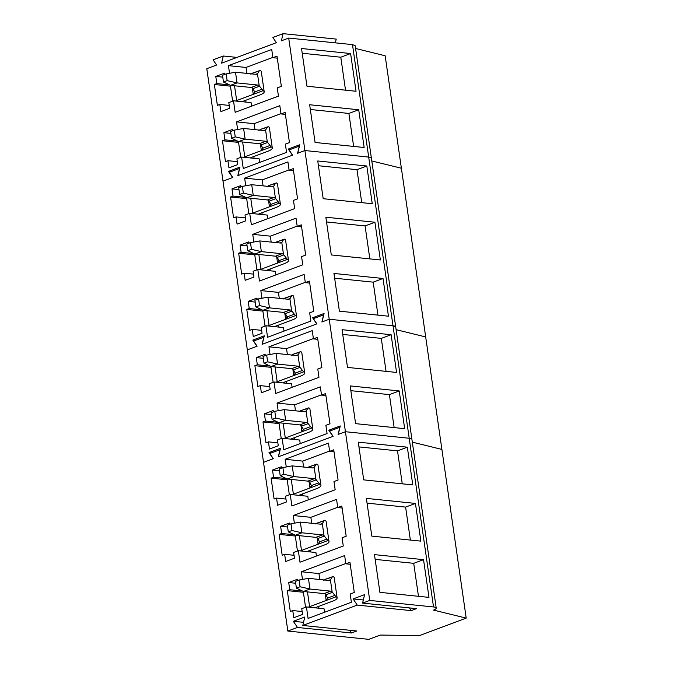 <?xml version="1.0" encoding="UTF-8"?>
<svg xmlns="http://www.w3.org/2000/svg" width="673" height="673" viewBox="0 0 673 673"><rect width="100%" height="100%" fill="white"/><g stroke="black" fill="none" stroke-linecap="round" stroke-linejoin="round"><path stroke-width="1.01" d="M245.981 102.094L245.721 100.285M242.305 101.724A3.508 0.816 171.8 0 1 243.205 101.228L259.795 95.028A15.193 3.55 171.8 0 0 264.203 91.764L261.284 71.523A15.193 3.55 171.8 0 0 260.157 70.429L259.122 71.035L257.49 73.862L256.152 74.341L235.5 72.221L237.039 82.905L230.486 85.362L251.147 87.473L257.692 85.025L237.039 82.905L227.138 80.625L223.47 81.997L230.486 85.362M264.203 91.764A15.193 3.55 171.8 0 0 263.076 90.678L259.214 85.799A3.508 2.33 69.5 0 0 257.692 85.025M251.147 87.473A3.508 2.33 69.5 0 1 252.661 88.247L254.722 91.932L253.469 94.27L236.669 100.555A12.854 3.003 171.8 0 0 235.516 101.026M261.755 89.307L254.722 91.932L254.874 92.596M250.549 74.022L252.047 73.921M260.157 70.429L251.98 73.307L259.122 71.035M259.214 85.799L257.49 73.862L256.152 74.341M223.47 81.997L222.502 75.283L226.162 73.912L235.5 72.221M226.162 73.912L227.138 80.625M254.083 158.332L253.822 156.523M250.406 157.953A3.508 0.816 171.8 0 1 251.315 157.465L267.896 151.257A15.193 3.55 171.8 0 0 272.304 148.001L269.385 127.761A15.193 3.55 171.8 0 0 268.258 126.667L267.223 127.273L265.591 130.099L264.262 130.579L243.609 128.459L245.149 139.143L238.595 141.591L259.248 143.711L265.801 141.263L245.149 139.143L235.239 136.863L231.571 138.234L238.595 141.591M272.304 148.001A15.193 3.55 171.8 0 0 271.177 146.916L267.316 142.037A3.508 2.33 69.5 0 0 265.801 141.263M259.248 143.711A3.508 2.33 69.5 0 1 260.762 144.485L262.823 148.169L261.57 150.508L244.77 156.792A12.854 3.003 171.8 0 0 243.618 157.263M269.856 145.536L262.823 148.169L262.975 148.826M258.651 130.259L260.157 130.158M268.258 126.667L260.081 129.536L267.223 127.273M267.316 142.037L265.591 130.099L264.262 130.579M231.571 138.234L230.603 131.513L234.271 130.141L243.609 128.459M234.271 130.141L235.239 136.863M262.184 214.569L261.923 212.761M258.516 214.191A3.508 0.816 171.8 0 1 259.416 213.694L275.997 207.494A15.193 3.55 171.8 0 0 280.405 204.239L277.486 183.99A15.193 3.55 171.8 0 0 276.367 182.905L275.324 183.51L273.701 186.328L272.363 186.816L251.71 184.696L253.25 195.38L246.697 197.828L267.349 199.948L273.903 197.5L253.25 195.38L243.34 193.101L239.681 194.472L246.697 197.828M280.405 204.239A15.193 3.55 171.8 0 0 279.287 203.145L275.417 198.274A3.508 2.33 69.5 0 0 273.903 197.5M267.349 199.948A3.508 2.33 69.5 0 1 268.864 200.722L270.925 204.407L269.671 206.737L252.871 213.03A12.854 3.003 171.8 0 0 251.727 213.492M277.957 201.774L270.925 204.407L271.084 205.063M266.76 186.497L268.258 186.396M276.367 182.905L268.191 185.773L275.324 183.51M275.417 198.274L273.701 186.328L272.363 186.816M239.681 194.472L238.713 187.75L242.373 186.379L251.71 184.696M242.373 186.379L243.34 193.101M270.294 270.807L270.033 268.99M266.617 270.428A3.508 0.816 171.8 0 1 267.518 269.932L284.107 263.732A15.193 3.55 171.8 0 0 288.507 260.476L285.596 240.227A15.193 3.55 171.8 0 0 284.469 239.142L283.434 239.739L281.802 242.566L280.464 243.046L259.812 240.934L261.351 251.618L254.798 254.066L275.45 256.186L282.004 253.729L261.351 251.618L251.441 249.338L247.782 250.701L254.798 254.066M288.507 260.476A15.193 3.55 171.8 0 0 287.388 259.383L283.518 254.503A3.508 2.33 69.5 0 0 282.004 253.729M275.45 256.186A3.508 2.33 69.5 0 1 276.973 256.96L279.034 260.636L277.781 262.975L260.973 269.259A12.854 3.003 171.8 0 0 259.828 269.73M286.067 258.011L279.034 260.636L279.186 261.301M274.862 242.734L276.359 242.625M284.469 239.142L276.292 242.011L283.434 239.739M283.518 254.503L281.802 242.566L280.464 243.046M247.782 250.701L246.814 243.988L250.474 242.617L259.812 240.934M250.474 242.617L251.441 249.338M278.395 327.036L278.134 325.227M274.719 326.666A3.508 0.816 171.8 0 1 275.619 326.169L292.208 319.969A15.193 3.55 171.8 0 0 296.616 316.705L293.697 296.465A15.193 3.55 171.8 0 0 292.57 295.371L291.535 295.977L289.903 298.804L288.574 299.283L267.913 297.163L269.452 307.855L262.907 310.303L283.56 312.415L290.113 309.967L269.452 307.855L259.551 305.567L255.883 306.938L262.907 310.303M296.616 316.705A15.193 3.55 171.8 0 0 295.489 315.62L291.628 310.741A3.508 2.33 69.5 0 0 290.113 309.967M283.56 312.415A3.508 2.33 69.5 0 1 285.074 313.189L287.135 316.874L285.882 319.212L269.082 325.496A12.854 3.003 171.8 0 0 267.93 325.968M294.168 314.249L287.135 316.874L287.287 317.538M282.963 298.963L284.46 298.862M292.57 295.371L284.393 298.248L291.535 295.977M291.628 310.741L289.903 298.804L288.574 299.283M255.883 306.938L254.916 300.225L258.583 298.854L267.913 297.163M258.583 298.854L259.551 305.567M286.496 383.274L286.235 381.465M282.828 382.895A3.508 0.816 171.8 0 1 283.728 382.407L300.309 376.199A15.193 3.55 171.8 0 0 304.718 372.943L301.798 352.702A15.193 3.55 171.8 0 0 300.68 351.609L299.636 352.215L298.013 355.041L296.675 355.521L276.023 353.401L277.562 364.085L271.009 366.541L291.661 368.653L298.215 366.205L277.562 364.085L267.652 361.805L263.984 363.176L271.009 366.541M304.718 372.943A15.193 3.55 171.8 0 0 303.59 371.858L299.729 366.978A3.508 2.33 69.5 0 0 298.215 366.205M291.661 368.653A3.508 2.33 69.5 0 1 293.176 369.427L295.237 373.111L293.983 375.45L277.183 381.734A12.854 3.003 171.8 0 0 276.039 382.205M302.27 370.478L295.237 373.111L295.388 373.767M291.064 355.201L292.57 355.1M300.68 351.609L292.494 354.478L299.636 352.215M299.729 366.978L298.013 355.041L296.675 355.521M263.984 363.176L263.017 356.454L266.685 355.083L276.023 353.401M266.685 355.083L267.652 361.805M294.606 439.511L294.345 437.702M290.929 439.133A3.508 0.816 171.8 0 1 291.83 438.636L308.411 432.436A15.193 3.55 171.8 0 0 312.819 429.181L309.908 408.932A15.193 3.55 171.8 0 0 308.781 407.846L307.738 408.452L306.114 411.27L304.776 411.758L284.124 409.638L285.663 420.322L279.11 422.77L299.763 424.89L306.316 422.442L285.663 420.322L275.753 418.042L272.094 419.414L279.11 422.77M312.819 429.181A15.193 3.55 171.8 0 0 311.7 428.087L307.83 423.216A3.508 2.33 69.5 0 0 306.316 422.442M299.763 424.89A3.508 2.33 69.5 0 1 301.277 425.664L303.338 429.349L302.093 431.679L285.285 437.972A12.854 3.003 171.8 0 0 284.141 438.434M310.371 426.716L303.338 429.349L303.498 430.005M299.174 411.439L300.671 411.338M308.781 407.846L300.604 410.715L307.738 408.452M307.83 423.216L306.114 411.27L304.776 411.758M272.094 419.414L271.126 412.692L274.786 411.321L284.124 409.638M274.786 411.321L275.753 418.042M302.707 495.749L302.446 493.932M299.031 495.37A3.508 0.816 171.8 0 1 299.931 494.874L316.52 488.674A15.193 3.55 171.8 0 0 320.928 485.418L318.009 465.169A15.193 3.55 171.8 0 0 316.882 464.084L315.847 464.681L314.215 467.508L312.878 467.987L292.225 465.876L293.764 476.56L287.211 479.008L307.872 481.128L314.417 478.671L293.764 476.56L283.863 474.28L280.195 475.643L287.211 479.008M320.928 485.418A15.193 3.55 171.8 0 0 319.801 484.324L315.94 479.445A3.508 2.33 69.5 0 0 314.417 478.671M307.872 481.128A3.508 2.33 69.5 0 1 309.387 481.902L311.448 485.578L310.194 487.917L293.394 494.201A12.854 3.003 171.8 0 0 292.242 494.672M318.48 482.953L311.448 485.578L311.599 486.243M307.275 467.676L308.772 467.567M316.882 464.084L308.705 466.953L315.847 464.681M315.94 479.445L314.215 467.508L312.878 467.987M280.195 475.643L279.228 468.93L282.887 467.558L292.225 465.876M282.887 467.558L283.863 474.28M310.808 551.978L310.547 550.169M307.132 551.608A3.508 0.816 171.8 0 1 308.041 551.111L324.622 544.911A15.193 3.55 171.8 0 0 329.03 541.656L326.111 521.407A15.193 3.55 171.8 0 0 324.992 520.313L323.949 520.919L322.317 523.745L320.987 524.225L300.335 522.105L301.874 532.797L295.321 535.245L315.974 537.357L322.527 534.909L301.874 532.797L291.964 530.509L288.296 531.88L295.321 535.245M329.03 541.656A15.193 3.55 171.8 0 0 327.902 540.562L324.041 535.683A3.508 2.33 69.5 0 0 322.527 534.909M315.974 537.357A3.508 2.33 69.5 0 1 317.488 538.131L319.549 541.815L318.295 544.154L301.496 550.438A12.854 3.003 171.8 0 0 300.343 550.909M326.582 539.191L319.549 541.815L319.7 542.48M315.376 523.905L316.882 523.804M324.992 520.313L316.806 523.19L323.949 520.919M324.041 535.683L322.317 523.745L320.987 524.225M288.296 531.88L287.329 525.167L290.997 523.796L300.335 522.105M290.997 523.796L291.964 530.509M318.909 608.215L318.649 606.407M315.242 607.837A3.508 0.816 171.8 0 1 316.142 607.349L332.723 601.14A15.193 3.55 171.8 0 0 337.131 597.885L334.212 577.644A15.193 3.55 171.8 0 0 333.093 576.551L332.05 577.156L330.426 579.983L329.089 580.463L308.436 578.343L309.975 589.026L303.422 591.483L324.075 593.594L330.628 591.146L309.975 589.026L300.065 586.747L296.406 588.118L303.422 591.483M337.131 597.885A15.193 3.55 171.8 0 0 336.012 596.8L332.142 591.92A3.508 2.33 69.5 0 0 330.628 591.146M324.075 593.594A3.508 2.33 69.5 0 1 325.589 594.368L327.65 598.053L326.397 600.392L309.597 606.676A12.854 3.003 171.8 0 0 308.453 607.147M334.683 595.42L327.65 598.053L327.81 598.718M323.486 580.143L324.983 580.042M333.093 576.551L324.916 579.419L332.05 577.156M332.142 591.92L330.426 579.983L329.089 580.463M296.406 588.118L295.439 581.396L299.098 580.025L308.436 578.343M299.098 580.025L300.065 586.747M436.222 608.081A9.346 2.187 171.8 0 0 433.521 606.962L409.209 438.258A9.346 2.187 171.8 0 1 411.91 439.376A9.346 2.187 171.8 0 0 409.209 438.258L345.426 431.721L338.258 434.396L340.277 425.942L328.811 430.224L332.942 436.39L278.471 456.757L280.49 448.294L269.023 452.584L273.145 458.742L263.522 462.343L287.834 631.047L368.796 639.35L380.262 635.06L419.523 635.573L466.204 618.117L433.513 610.083A9.346 2.187 171.8 0 0 436.222 608.081L395.707 326.901A9.346 2.187 171.8 0 0 393.007 325.782L395.707 326.901L371.395 158.197A9.346 2.187 171.8 0 0 368.695 157.078L304.911 150.542L297.735 153.225L299.763 144.762L288.296 149.053L292.419 155.211L237.948 175.577L239.967 167.114L228.5 171.405L232.631 177.571L223.007 181.163L247.319 349.876L257.094 346.216L253.603 341.001L263.951 337.198M355.588 48.49L385.166 55.766L401.377 168.233L371.79 160.965L401.377 168.233L425.681 336.946L396.103 329.669L425.681 336.946L441.892 449.413L412.313 442.144L441.892 449.413L466.204 618.117M288.7 38.067L352.484 44.611L355.184 45.722L371.395 158.197A9.346 2.187 171.8 0 0 368.695 157.078L304.911 150.542L297.584 153.276L299.292 146.125L289.087 149.936L292.578 155.152L237.796 175.636L239.504 168.477L229.291 172.296L232.791 177.512L223.007 181.163L206.796 68.696L216.58 65.037L213.089 59.821L223.293 56.01L221.585 63.169L276.367 42.677L272.876 37.469L283.089 33.65L281.373 40.809L288.7 38.067L329.215 319.246L322.047 321.93L324.066 313.467L312.6 317.757L316.731 323.915L262.26 344.282L264.279 335.827L252.812 340.109L256.943 346.275L247.319 349.876L263.522 462.343L273.305 458.683L269.814 453.476L280.161 449.673M224.757 74.434L224.572 73.138L215.789 76.419L216.824 83.587L214.367 84.504L217.371 105.367L219.827 104.45L220.862 111.617L229.644 108.336L228.812 102.574L233.497 100.815L235.155 112.315L278.445 96.13L277.259 87.894L281.356 86.363L277.007 56.162L272.91 57.693L271.724 49.457L228.433 65.643L229.535 73.298M232.866 130.671L232.673 129.367L223.89 132.657L224.925 139.824L222.469 140.741L225.472 161.604L227.928 160.687L228.963 167.855L237.746 164.565L236.913 158.803L241.607 157.053L243.264 168.553L286.547 152.367L285.36 144.131L289.457 142.6L285.108 112.399L281.011 113.93L279.825 105.695L236.534 121.88L237.636 129.536M228.5 171.405L230.99 171.657M364.143 147.496L358.709 109.766L309.647 104.744L315.082 142.466L364.143 147.496M356.042 91.259L350.608 53.537L301.538 48.506L306.981 86.228L356.042 91.259M288.296 149.053L290.778 149.305M335.339 42.853L336.239 39.101L283.089 33.65M223.293 56.01L236.98 57.407M272.91 57.693L277.284 58.139M233.497 100.815L251.079 102.616L251.593 106.174M219.827 104.45L229.224 105.409M214.367 84.504L230.469 86.161M216.824 83.587L229.501 84.891M215.789 76.419L222.771 77.134M228.433 65.643L246.015 67.443L246.873 73.391M272.868 57.407L246.015 67.443M281.011 113.93L285.394 114.376M241.607 157.053L259.189 158.853L259.694 162.412M227.928 160.687L237.325 161.646M222.469 140.741L238.57 142.39M224.925 139.824L237.611 141.128M223.89 132.657L230.873 133.372M236.534 121.88L254.116 123.681L254.974 129.628M280.969 113.636L254.116 123.681M358.709 109.766L348.883 113.443L310.329 109.497M353.636 146.42L348.883 113.443M350.608 53.537L340.782 57.213L302.227 53.26M345.527 90.182L340.782 57.213M263.816 337.181L262.108 344.34L316.89 323.856L313.391 318.649L323.604 314.829L321.896 321.988L329.215 319.246L393.007 325.782L329.215 319.246L369.738 600.425L362.57 603.109L416.537 608.636L411.22 610.63L357.245 605.094L302.783 625.461L356.749 630.996L351.432 632.982L297.458 627.455L287.834 631.047M257.17 299.376L256.985 298.08L248.202 301.361L249.237 308.528L246.781 309.445L249.784 330.308L252.24 329.391L253.275 336.559L262.058 333.278L261.225 327.515L265.911 325.757L267.568 337.266L310.859 321.071L309.673 312.836L313.769 311.305L309.42 281.104L305.323 282.635L304.137 274.399L260.846 290.585L261.948 298.24M249.069 243.138L248.884 241.843L240.101 245.123L241.136 252.291L238.671 253.216L241.683 274.071L244.139 273.154L245.174 280.321L253.957 277.04L253.124 271.278L257.809 269.528L259.467 281.028L302.757 264.842L301.571 256.606L305.668 255.075L301.311 224.866L297.222 226.397L296.036 218.161L252.745 234.347L253.847 242.011M240.968 186.909L240.783 185.605L231.992 188.886L233.026 196.062L230.57 196.979L233.581 217.842L236.038 216.916L237.064 224.092L245.847 220.803L245.022 215.04L249.708 213.291L251.366 224.79L294.656 208.605L293.47 200.369L297.559 198.838L293.209 168.629L289.112 170.16L287.926 161.924L244.636 178.118L245.746 185.773M252.812 340.109L255.303 340.37M388.456 316.201L383.021 278.479L333.959 273.448L339.394 311.17L388.456 316.201M380.354 259.963L374.92 222.241L325.85 217.211L331.293 254.932L380.354 259.963M372.253 203.726L366.81 166.004L317.749 160.973L323.183 198.703L372.253 203.726M312.6 317.757L315.09 318.009M265.911 325.757L283.493 327.566L284.006 331.116M252.24 329.391L261.637 330.35M246.781 309.445L262.882 311.103M249.237 308.528L261.923 309.832M248.202 301.361L255.185 302.076M260.846 290.585L278.429 292.385L279.287 298.332M305.281 282.349L278.429 292.385M305.323 282.635L309.706 283.081M257.809 269.528L275.392 271.328L275.905 274.878M244.139 273.154L253.536 274.121M238.671 253.216L254.773 254.865M241.136 252.291L253.814 253.595M240.101 245.123L247.084 245.838M252.745 234.347L270.327 236.156L271.177 242.095M297.18 226.111L270.327 236.156M297.222 226.397L301.597 226.851M249.708 213.291L267.29 215.091L267.804 218.641M236.038 216.916L245.426 217.884M230.57 196.979L246.671 198.628M233.026 196.062L245.712 197.357M231.992 188.886L238.974 189.609M244.636 178.118L262.218 179.918L263.076 185.857M289.07 169.874L262.218 179.918M289.112 170.16L293.495 170.614M383.021 278.479L373.195 282.155L334.641 278.201M377.948 315.124L373.195 282.155M374.92 222.241L365.086 225.918L326.54 221.964M369.839 258.886L365.086 225.918M366.81 166.004L356.984 169.68L318.43 165.726M361.738 202.649L356.984 169.68M265.28 355.613L265.086 354.309L256.304 357.599L257.338 364.766L254.882 365.683L257.885 386.546L260.342 385.629L261.376 392.796L270.159 389.507L269.335 383.745L274.02 381.995L275.678 393.495L318.968 377.309L317.782 369.073L321.871 367.542L317.521 337.341L313.425 338.872L312.238 330.636L268.948 346.822L270.05 354.478M273.381 411.851L273.196 410.547L264.413 413.836L265.44 421.004L262.983 421.921L265.995 442.784L268.451 441.858L269.486 449.034L278.269 445.745L277.436 439.982L282.122 438.232L283.779 449.732L327.07 433.547L325.883 425.311L329.98 423.78L325.623 393.57L321.526 395.101L320.34 386.866L277.049 403.06L278.159 410.715M269.023 452.584L271.513 452.836M404.666 428.676L399.232 390.946L350.162 385.915L355.596 423.645L404.666 428.676M396.565 372.438L391.122 334.717L342.061 329.686L347.495 367.408L396.565 372.438M328.811 430.224L331.301 430.484M313.425 338.872L317.807 339.318M274.02 381.995L291.602 383.795L292.116 387.354M260.342 385.629L269.738 386.588M254.882 365.683L270.983 367.332M257.338 364.766L270.024 366.07M256.304 357.599L263.286 358.314M268.948 346.822L286.53 348.622L287.388 354.57M313.382 338.586L286.53 348.622M321.526 395.101L325.909 395.556M282.122 438.232L299.704 440.033L300.217 443.583M268.451 441.858L277.848 442.826M262.983 421.921L279.085 423.569M265.44 421.004L278.126 422.299M264.413 413.836L271.387 414.551M277.049 403.06L294.631 404.86L295.489 410.799M321.492 394.815L294.631 404.86M399.232 390.946L389.398 394.622L350.852 390.668M394.151 427.591L389.398 394.622M391.122 334.717L381.297 338.384L342.742 334.439M386.05 371.361L381.297 338.384M433.521 606.962L369.738 600.425M302.783 625.461L304.802 617.006L293.335 621.288L297.458 627.455M362.57 603.109L364.589 594.646L353.123 598.936L357.245 605.094M352.484 44.611L409.209 438.258L345.426 431.721L338.098 434.455L339.815 427.296L329.602 431.115L333.093 436.331L278.311 456.816L280.018 449.657M297.693 580.555L297.508 579.251L288.717 582.54L289.752 589.708L287.295 590.625L290.307 611.488L292.763 610.571L293.79 617.738L302.572 614.449L301.748 608.686L306.434 606.937L308.091 618.437L351.382 602.251L350.196 594.015L354.292 592.484L349.935 562.283L345.838 563.814L344.652 555.578L301.361 571.764L302.471 579.419M289.592 524.317L289.398 523.022L280.616 526.303L281.651 533.47L279.194 534.387L282.197 555.25L284.654 554.333L285.689 561.501L294.471 558.22L293.638 552.457L298.332 550.699L299.99 562.207L343.28 546.013L342.086 537.777L346.183 536.246L341.834 506.046L337.737 507.577L336.55 499.341L293.26 515.526L294.362 523.182M281.482 468.088L281.297 466.784L272.515 470.065L273.549 477.233L271.093 478.158L274.096 499.013L276.553 498.096L277.587 505.263L286.37 501.982L285.537 496.22L290.223 494.47L291.88 505.97L335.171 489.784L333.985 481.548L338.082 480.017L333.732 449.808L329.635 451.339L328.449 443.103L285.159 459.289L286.261 466.953M349.607 630.265L351.432 632.982M293.335 621.288L303.523 622.332M428.979 597.38L423.536 559.658L374.474 554.628L379.909 592.349L428.979 597.38M420.869 541.142L415.434 503.421L366.373 498.39L371.807 536.112L420.869 541.142M412.768 484.905L407.333 447.183L358.263 442.153L363.706 479.874L412.768 484.905M409.394 607.904L411.22 610.63M353.123 598.936L363.319 599.98M306.434 606.937L324.016 608.737L324.529 612.295M292.763 610.571L302.152 611.53M287.295 590.625L303.397 592.274M289.752 589.708L302.438 591.012M288.717 582.54L295.699 583.255M301.361 571.764L318.943 573.564L319.801 579.512M345.796 563.528L318.943 573.564M345.838 563.814L350.221 564.26M298.332 550.699L315.915 552.508L316.419 556.058M284.654 554.333L294.051 555.292M279.194 534.387L295.296 536.045M281.651 533.47L294.337 534.774M280.616 526.303L287.598 527.018M293.26 515.526L310.842 517.327L311.7 523.274M337.695 507.291L310.842 517.327M337.737 507.577L342.12 508.022M290.223 494.47L307.805 496.27L308.318 499.82M276.553 498.096L285.949 499.063M271.093 478.158L287.194 479.807M273.549 477.233L286.227 478.537M272.515 470.065L279.497 470.78M285.159 459.289L302.741 461.098L303.599 467.037M329.593 451.053L302.741 461.098M329.635 451.339L334.01 451.793M423.536 559.658L413.71 563.326L375.155 559.381M418.463 596.303L413.71 563.326M415.434 503.421L405.609 507.097L367.054 503.143M410.362 540.066L405.609 507.097M407.333 447.183L397.507 450.86L358.953 446.906M402.252 483.828L397.507 450.86M243.046 101.287L243.121 101.8M263.076 90.678L253.469 94.27M234.532 85.774L236.669 100.555M252.333 87.978L253.25 94.355M255.706 74.299L257.742 73.534M253.006 88.651L259.568 86.194M251.147 157.524L251.222 158.037M271.177 146.916L261.57 150.508M242.642 142.011L244.77 156.792M260.434 144.207L261.351 150.592M263.808 130.528L265.843 129.771M261.116 144.88L267.669 142.432M259.248 213.762L259.324 214.275M279.287 203.145L269.671 206.737M250.743 198.249L252.871 213.03M268.535 200.445L269.461 206.821M271.909 186.766L273.953 186M269.217 201.118L275.779 198.67M267.358 269.999L267.425 270.512M287.388 259.383L277.781 262.975M258.844 254.478L260.973 269.259M276.645 256.682L277.562 263.059M280.018 243.003L282.054 242.238M277.318 257.355L283.88 254.899M275.459 326.228L275.535 326.741M295.489 315.62L285.882 319.212M266.954 310.716L269.082 325.496M284.746 312.92L285.663 319.296M288.12 299.241L290.156 298.476M285.419 313.593L291.981 311.136M283.56 382.466L283.636 382.979M303.59 371.858L293.983 375.45M275.055 366.953L277.183 381.734M292.848 369.149L293.773 375.534M296.221 355.47L298.265 354.713M293.529 369.822L300.082 367.374M291.67 438.703L291.737 439.217M311.7 428.087L302.093 431.679M283.156 423.191L285.285 437.972M300.957 425.386L301.874 431.763M304.331 411.708L306.366 410.942M301.63 426.059L308.192 423.611M299.771 494.941L299.847 495.454M319.801 484.324L310.194 487.917M291.258 479.42L293.394 494.201M309.058 481.624L309.975 488.001M312.432 467.945L314.468 467.18M309.731 482.297L316.293 479.841M307.872 551.17L307.948 551.692M327.902 540.562L318.295 544.154M299.367 535.658L301.496 550.438M317.16 537.862L318.077 544.238M320.533 524.183L322.569 523.417M317.841 538.535L324.394 536.078M315.974 607.408L316.049 607.921M336.012 596.8L326.397 600.392M307.468 591.895L309.597 606.676M325.261 594.091L326.186 600.476M328.634 580.412L330.679 579.655M325.942 594.764L332.504 592.316M230.343 85.286L232.622 101.143M238.444 141.523L240.732 157.381M246.545 197.761L248.833 213.619M254.646 253.999L256.935 269.848M262.756 310.228L265.036 326.085M270.857 366.465L273.145 382.323M278.959 422.703L281.247 438.56M287.068 478.94L289.348 494.79M295.169 535.17L297.458 551.027M303.271 591.407L305.559 607.265"/></g></svg>
